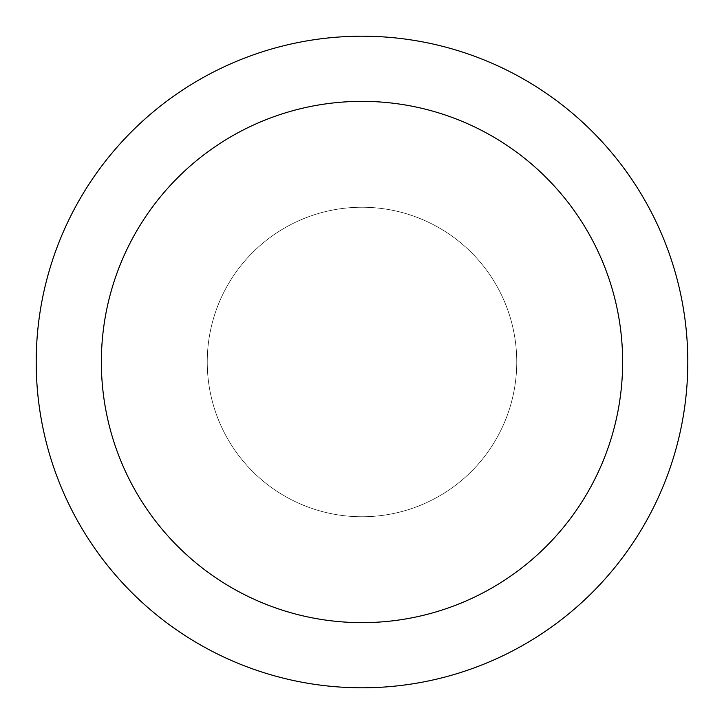 <?xml version="1.0" encoding="UTF-8"?>
<svg xmlns="http://www.w3.org/2000/svg" width="724" height="724" viewBox="0 0 724 724"><rect width="100%" height="100%" fill="white"/><g stroke="black" fill="none" stroke-linecap="round" stroke-linejoin="round"><path stroke-width="0.54" stroke-dasharray="3.62 2.71" d="M687.8 362A325.8 325.8 0 0 1 362 687.8A325.8 325.8 0 0 1 36.2 362A325.8 325.8 0 0 1 362 36.2A325.8 325.8 0 0 1 687.8 362M516.755 362A154.755 154.755 0 0 0 362 207.245A154.755 154.755 0 0 0 207.245 362A154.755 154.755 0 0 0 362 516.755A154.755 154.755 0 0 0 516.755 362A154.755 154.755 0 0 0 362 207.245A154.755 154.755 0 0 0 207.245 362A154.755 154.755 0 0 0 362 516.755A154.755 154.755 0 0 0 516.755 362A154.755 154.755 0 0 0 362 207.245A154.755 154.755 0 0 0 207.245 362A154.755 154.755 0 0 0 362 516.755A154.755 154.755 0 0 0 516.755 362A154.755 154.755 0 0 0 362 207.245A154.755 154.755 0 0 0 207.245 362A154.755 154.755 0 0 0 362 516.755A154.755 154.755 0 0 0 516.755 362A154.755 154.755 0 0 0 362 207.245A154.755 154.755 0 0 0 207.245 362A154.755 154.755 0 0 0 362 516.755A154.755 154.755 0 0 0 516.755 362"/><path stroke-width="1.09" d="M36.2 362A325.8 325.8 0 0 0 362 687.8A325.8 325.8 0 0 0 687.8 362A325.8 325.8 0 0 0 362 36.2A325.8 325.8 0 0 0 36.2 362M622.64 362A260.64 260.64 0 0 1 362 622.64A260.64 260.64 0 0 1 101.36 362A260.64 260.64 0 0 1 362 101.36A260.64 260.64 0 0 1 622.64 362"/></g></svg>
